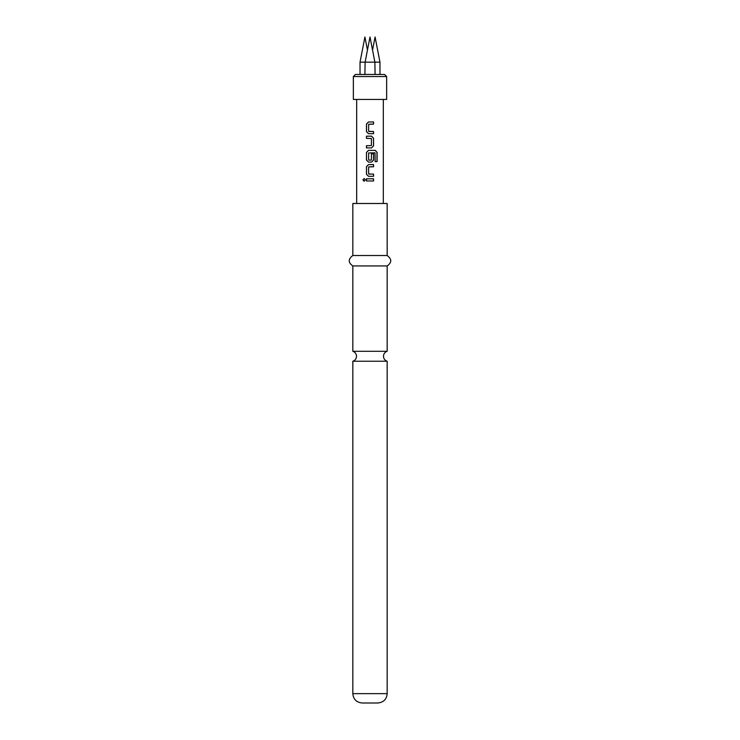 <?xml version="1.0" encoding="UTF-8"?>
<svg xmlns="http://www.w3.org/2000/svg" width="740" height="740" viewBox="0 0 740 740"><rect width="100%" height="100%" fill="white"/><g stroke="black" fill="none" stroke-linecap="round" stroke-linejoin="round"><path stroke-width="1.11" d="M362.914 179.876L364.108 178.525L365.347 179.876L364.108 181.235L362.914 179.876M364.145 181.235L363.026 179.876L364.154 178.525M370 351.296L352.832 351.296A5.199 5.199 0 0 1 352.832 361.231L387.168 361.231A5.199 5.199 0 0 1 387.168 351.296L370 351.296M370 133.7L368.511 133.7L366.531 131.655L366.531 124.006L368.511 121.971L373.552 121.971L373.496 124.154L368.631 124.302L368.631 131.369L373.552 131.507L373.552 133.7L368.492 133.7L366.476 131.655L366.476 124.006L368.492 121.971L370.721 121.971M368.798 131.507L373.496 131.507L373.496 133.7M371.554 136.169L373.552 138.213L373.552 145.863L371.554 147.898L366.476 147.898L366.476 145.715L371.406 145.567L371.406 138.5L366.476 138.362L366.531 136.169L371.554 136.169L373.496 138.213L373.496 145.863L371.526 147.898M371.082 150.377L375.199 150.377L376.975 152.412L376.975 161.597L375.069 161.597M370.305 162.106L368.492 162.106L366.476 160.062L366.476 152.412L368.492 150.377L375.282 150.377L377.086 152.412L377.086 161.597L375.152 161.597L375.014 152.801L368.631 152.949L368.631 160.016L370.25 160.154M373.496 153.8L373.496 160.062L371.526 162.106M373.552 164.585L373.496 166.768L368.631 166.916L368.631 173.974L373.552 174.122L373.552 176.305L368.492 176.305L366.476 174.27L366.476 166.62L368.492 164.585L373.552 164.585L373.552 166.768L370 166.768M373.552 174.122L373.496 176.305L370 176.305M366.531 180.967L366.531 178.784L373.496 178.784L373.496 180.967L366.476 180.967L366.476 178.784L373.552 178.784L373.552 180.967L370 180.967M364.922 74.463L365.107 62.16L379.971 62.16L379.971 74.463L384.569 74.463L355.431 74.463L360.029 74.463L360.029 62.16L365.107 62.16L370 37L374.893 62.16L375.078 74.463M353.35 76.544L386.65 76.544L386.65 99.438L353.35 99.438L353.35 76.544L355.431 74.463M366.476 138.362L366.476 136.169L370 136.169M373.552 121.971L373.552 124.154L370 124.154M370 160.154L371.406 160.016L371.406 153.8L373.552 153.8L373.552 160.062L371.554 162.106L369.695 162.106M387.168 693.639L352.832 693.639C353.332 699.272 356.458 702.39 362.193 703L377.807 703C383.542 702.39 386.668 699.272 387.168 693.639L387.168 361.231M370 255.531L387.168 255.531L387.168 203.5L352.832 203.5L352.832 255.531L370 255.531M352.832 351.296L352.832 265.938L387.168 265.938C391.932 262.534 391.932 259.065 387.168 255.531M368.492 176.305L366.476 174.27M368.798 174.122L370 174.122M366.531 174.27L366.531 166.62L368.511 164.585L370 164.585M368.492 162.106L366.531 160.062L366.476 152.412M366.531 152.412L368.511 150.377M366.531 147.898L366.531 145.715M360.029 62.16L364.922 37L367.456 50.07M372.544 50.07L375.078 37L379.971 62.16M356.68 99.438L356.68 203.5M383.32 99.438L383.32 203.5M387.168 351.296L387.168 265.938M352.832 265.938C348.068 262.534 348.068 259.065 352.832 255.531M352.832 693.639L352.832 361.231M386.65 76.544L384.569 74.463"/></g></svg>
